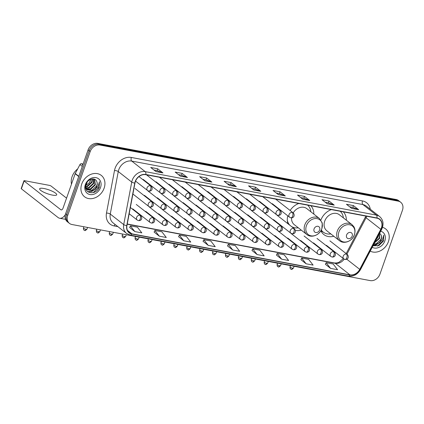<?xml version="1.0" encoding="UTF-8"?>
<svg xmlns="http://www.w3.org/2000/svg" width="424" height="424" viewBox="0 0 424 424"><rect width="100%" height="100%" fill="white"/><g stroke="black" fill="none" stroke-linecap="round" stroke-linejoin="round"><path stroke-width="0.64" d="M320.878 230.741A14.988 12.095 128.1 0 0 323.856 234.567A14.988 12.095 128.1 0 0 333.81 236.253M287.764 215.811A14.988 12.095 128.1 0 0 288.018 223.803M295.374 230.343A14.988 12.095 128.1 0 0 301.279 230.137M346.355 220.226A14.988 12.095 128.1 0 0 343.313 211.846M331.361 209.599A14.988 12.095 128.1 0 0 320.904 220.008M313.829 214.104A14.988 12.095 128.1 0 0 310.781 205.73M298.83 203.483A14.988 12.095 128.1 0 0 290.122 210.474M400.691 202.248L398.587 200.605A8.485 6.848 128.1 0 0 396.101 199.492L97.827 143.397A8.485 6.848 128.1 0 0 88.097 149.873L65.598 213.754A8.485 6.848 128.1 0 0 67.358 221.752L68.412 222.573A8.485 6.848 128.1 0 1 66.648 214.581A8.485 6.848 128.1 0 0 68.412 222.573L69.462 223.395A8.485 6.848 128.1 0 0 71.948 224.508L370.221 280.603A8.485 6.848 128.1 0 0 379.952 274.127L402.45 210.246A8.485 6.848 128.1 0 0 400.691 202.248A8.485 6.848 128.1 0 0 398.205 201.14L99.932 145.04A8.485 6.848 128.1 0 0 90.201 151.516L67.702 215.403A8.485 6.848 128.1 0 0 69.462 223.395M90.201 151.516L89.146 150.695L66.648 214.581L89.146 150.695A8.485 6.848 128.1 0 1 98.882 144.218A8.485 6.848 128.1 0 0 89.146 150.695L88.097 149.873M398.205 201.14L397.15 200.314L98.882 144.218L397.15 200.314A8.485 6.848 128.1 0 1 399.636 201.427A8.485 6.848 128.1 0 0 397.15 200.314L396.101 199.492M81.747 183.984A13.573 10.955 128.1 0 0 84.567 196.778A13.573 10.955 128.1 0 0 104.118 188.192A13.573 10.955 128.1 0 0 101.299 175.404A13.573 10.955 128.1 0 0 81.747 183.984A13.573 10.955 128.1 0 0 84.567 196.778A13.573 10.955 128.1 0 0 104.118 188.192A13.573 10.955 128.1 0 0 101.299 175.404A13.573 10.955 128.1 0 0 81.747 183.984M370.216 251.125A13.573 10.955 128.1 0 0 388.405 241.659A13.573 10.955 128.1 0 0 385.586 228.87A13.573 10.955 128.1 0 0 382.512 227.306A13.573 10.955 128.1 0 1 385.586 228.87L385.586 228.87A13.573 10.955 128.1 0 1 388.405 241.659A13.573 10.955 128.1 0 1 370.216 251.125M135.351 181.594A9.047 7.303 -51.9 0 1 145.734 174.688L376.899 218.164A9.047 7.303 -51.9 0 1 379.549 219.351A9.047 7.303 -51.9 0 1 380.805 229.299L359.732 269.362A9.047 7.303 -51.9 0 1 349.97 274.847L131.875 233.831A9.047 7.303 -51.9 0 1 129.225 232.644A9.047 7.303 -51.9 0 1 126.951 225.579L134.959 183.062A9.047 7.303 -51.9 0 1 135.351 181.594M135.166 181.562A9.275 7.484 128.1 0 0 134.763 183.062L126.755 225.584A9.275 7.484 128.1 0 0 131.8 234.037L349.895 275.054A9.275 7.484 128.1 0 0 359.902 269.431L380.975 229.368A9.275 7.484 128.1 0 0 376.968 217.957L145.808 174.481A9.275 7.484 128.1 0 0 135.166 181.562M349.678 206.817L352.826 207.41L358.497 209.604A2.263 1.235 100.7 0 1 358.693 209.716L353.431 205.598L346.44 204.283L351.703 208.401L358.693 209.716M352.795 207.405L353.431 205.598M325.213 202.216L328.361 202.81L334.033 205.004A2.263 1.235 100.7 0 1 334.223 205.115L328.966 200.997L321.975 199.683L327.233 203.801L334.223 205.115M328.33 202.804L328.966 200.997M300.743 197.616L303.891 198.209L309.562 200.404A2.263 1.235 100.7 0 1 309.759 200.515L304.496 196.397L297.505 195.082L302.768 199.201L309.759 200.515M303.86 198.204L304.496 196.397M276.273 193.015L279.427 193.604L285.098 195.803A2.263 1.235 100.7 0 1 285.288 195.915L280.031 191.796L273.04 190.482L278.298 194.595L285.288 195.915M279.395 193.598L280.031 191.796M153.939 170.003L157.087 170.596L162.758 172.791A2.263 1.235 100.7 0 1 162.954 172.902L157.691 168.784L150.7 167.469L155.963 171.588L162.954 172.902M157.055 170.591L157.691 168.784M178.403 174.608L181.557 175.197L187.228 177.396A2.263 1.235 100.7 0 1 187.419 177.508L182.161 173.389L175.17 172.075L180.428 176.188L187.419 177.508M181.525 175.192L182.161 173.389M202.873 179.209L206.022 179.803L211.693 181.997A2.263 1.235 100.7 0 1 211.889 182.108L206.626 177.99L199.635 176.676L204.898 180.794L211.889 182.108M205.99 179.797L206.626 177.99M227.338 183.809L230.492 184.403L236.163 186.597A2.263 1.235 100.7 0 1 236.353 186.708L231.096 182.59L224.105 181.276L229.363 185.394L236.353 186.708M230.46 184.398L231.096 182.59M251.808 188.41L254.957 189.003L260.627 191.198A2.263 1.235 100.7 0 1 260.824 191.309L255.561 187.191L248.57 185.876L253.833 189.994L260.824 191.309M254.925 188.998L255.561 187.191M276.448 255.084L281.642 259.186L288.633 260.506L284.202 254.792L277.211 253.478L276.432 255.11M300.913 259.684L306.107 263.792L313.098 265.106L308.667 259.393L301.676 258.078L300.902 259.716M325.383 264.284L330.577 268.392L337.568 269.706L333.137 263.993L326.146 262.679L325.367 264.316M203.043 241.277L208.237 245.385L215.228 246.699L210.797 240.986L203.806 239.671L203.032 241.309M178.578 236.677L183.772 240.779L190.763 242.099L186.332 236.385L179.341 235.071L178.562 236.703M154.108 232.076L159.302 236.179L166.293 237.493L161.862 231.785L154.871 230.465L154.097 232.103M129.643 227.471L134.837 231.578L141.828 232.893L137.397 227.179L130.407 225.865L129.627 227.502M251.978 250.483L257.172 254.586L264.163 255.9L259.732 250.187L252.741 248.872L251.967 250.51M232.707 249.985L239.698 251.299L235.267 245.586L228.276 244.272L227.497 245.909L232.707 249.985L228.276 244.272M208.237 245.385L203.806 239.671M183.772 240.779L179.341 235.071M159.302 236.179L154.871 230.465M134.837 231.578L130.407 225.865M257.172 254.586L252.741 248.872M281.642 259.186L277.211 253.478M306.107 263.792L301.676 258.078M330.577 268.392L326.146 262.679M77.672 168.911A14.14 11.411 128.1 0 0 72.075 176.691A14.14 11.411 128.1 0 0 71.476 184.18M92.469 178.939L92.061 182.278L87.36 186.645L85.558 186.952M92.109 178.97L91.642 181.949L86.941 186.316L85.563 186.602M93.72 179.013L93.731 183.581L89.029 187.954L85.977 188.134M93.439 178.97L93.312 183.258L88.611 187.625L85.855 187.864M94.589 179.283L95.4 184.891L90.699 189.258L86.581 189.083M86.337 188.961L85.738 188.574M94.435 179.22L94.981 184.562L90.28 188.934L86.417 188.866M86.162 188.754L85.728 188.521M96.63 181.276C94.859 176.994 87.673 179.039 86.056 184.244C82.457 193.339 95.729 196.185 99.221 187.498L99.449 181.663L98.114 186.544L94.324 189.592A6.392 5.157 128.1 0 0 96.884 186.051A6.392 5.157 128.1 0 0 96.63 181.276C97.308 182.654 97.319 184.186 96.651 185.871L91.95 190.238L87.137 189.661M94.324 189.592L92.368 190.567L87.339 189.83L85.553 186.936M87.339 189.83L85.616 187.917M90.837 179.288L89.4 182.686L85.669 185.675M89.4 182.686A6.392 5.157 128.1 0 0 90.307 180.905A6.392 5.157 128.1 0 0 90.662 179.352M85.335 184.663A9.217 7.441 128.1 0 0 89.952 194.558A9.217 7.441 128.1 0 0 100.525 187.519A9.217 7.441 128.1 0 0 95.914 177.624A9.217 7.441 128.1 0 0 85.335 184.663M99.449 181.663L99.195 186.91L93.163 192.666M94.902 189.343L91.478 191.367L87.636 191.653M95.76 188.866L91.685 191.526L87.853 191.818M43.964 188.51A9.047 2.062 19.4 0 0 39.639 188.797A9.047 2.062 19.4 0 0 43.566 192.109A9.047 2.062 19.4 0 0 52.385 195.098A9.047 2.062 19.4 0 0 56.71 194.807A9.047 2.062 19.4 0 0 52.783 191.494A9.047 2.062 19.4 0 0 43.964 188.51M83.109 164.03L81.477 163.722L82.839 164.793M65.323 214.692A11.31 6.164 100.7 0 1 59.625 218.243A11.31 6.164 100.7 0 1 58.062 217.517L21.37 188.797A1.415 0.323 -160.6 0 1 21.2 188.548L23.945 180.757A1.415 0.323 19.4 0 0 24.11 181.006L60.802 209.726A2.83 1.542 -79.3 0 0 61.194 209.907A2.83 1.542 -79.3 0 0 63.033 208.157L75.154 173.734A1.415 1.139 -51.9 0 1 75.255 173.511L79.951 164.581A1.415 1.139 -51.9 0 1 81.477 163.722M66.557 198.151L51.145 186.088A1.415 0.323 19.4 0 0 49.322 185.357L24.619 180.709A1.415 0.323 19.4 0 0 23.945 180.757M319.664 229.941A3.392 2.74 128.1 0 0 317.968 226.299A3.392 2.74 128.1 0 0 314.073 228.891A3.392 2.74 128.1 0 0 315.774 232.532A3.392 2.74 128.1 0 0 319.664 229.941M291.579 217.851A10.181 8.215 128.1 0 0 294.288 224.667L306.897 234.536A10.181 8.215 128.1 0 1 304.782 224.943A10.181 8.215 128.1 0 1 319.442 218.503L306.838 208.635A10.181 8.215 128.1 0 0 293.201 212.885M310.829 211.756A13.43 10.838 128.1 0 0 307.623 205.137M287.589 222.319A13.43 10.838 128.1 0 0 289.375 224.863M287.318 220.294A13.43 10.838 128.1 0 0 289.899 225.277M291.595 226.602A13.43 10.838 128.1 0 0 298.279 227.789M352.196 236.057A3.392 2.74 128.1 0 0 350.5 232.416A3.392 2.74 128.1 0 0 346.604 235.007A3.392 2.74 128.1 0 0 348.305 238.648A3.392 2.74 128.1 0 0 352.196 236.057M351.973 224.619L339.37 214.751A10.181 8.215 128.1 0 0 324.704 221.19A10.181 8.215 128.1 0 0 326.819 230.783L339.423 240.652C344.018 244.579 352.424 241.129 354.427 234.716C355.773 230.19 354.438 227.577 353.711 226.533L351.973 224.619A10.181 8.215 128.1 0 0 337.308 231.059A10.181 8.215 128.1 0 0 339.423 240.652M343.355 217.878A13.43 10.838 128.1 0 0 340.154 211.253M321.196 230.184A13.43 10.838 128.1 0 0 322.712 231.7L323.236 232.108A13.43 10.838 128.1 0 0 330.81 233.91M321.291 229.999A13.43 10.838 128.1 0 0 323.236 232.108M378.457 235.463L378.017 237.048L376.268 239.624M379.496 233.481L379.692 238.357L374.572 242.846M379.379 233.704L379.273 238.028L374.858 242.3M373.014 245.809L378.876 245.607L383.513 240.964L383.741 235.129L382.4 240.016L378.616 243.058A6.392 5.157 128.1 0 0 381.171 239.518A6.392 5.157 128.1 0 0 380.916 234.742C381.6 236.12 381.605 237.652 380.943 239.337L376.242 243.71L373.963 244.001M378.616 243.058L376.66 244.033L373.83 244.261M372.235 247.287A9.217 7.441 128.1 0 0 384.817 240.986A9.217 7.441 128.1 0 0 380.694 231.202M380.916 234.742L379.65 233.195M383.741 235.129L383.481 240.376L377.455 246.132M379.194 242.809L375.765 244.834L373.306 245.252M380.052 242.332L375.977 244.998L373.226 245.411M117.565 147.107A5.655 3.079 -79.3 0 0 117.072 146.932L356.897 192.12M65.598 213.754L67.702 215.403M97.827 143.397L99.932 145.04M356.181 191.982A5.655 3.079 -79.3 0 0 355.688 191.812M380.805 229.299L366.076 217.766A9.047 7.303 128.1 0 0 366.696 216.346A9.047 7.303 128.1 0 0 366.734 216.251M346.922 254.183L366.076 217.766A5.088 0.663 -152.3 0 1 365.419 216.987L365.843 216.086M117.888 226.639L114.183 225.944A14.14 11.411 -51.9 0 1 106.488 213.055L114.496 170.538A14.14 11.411 -51.9 0 1 131.339 157.458L362.499 200.928A2.83 1.542 -79.3 0 0 362.902 204.559L131.742 161.083A11.31 9.127 128.1 0 0 118.762 169.717A11.31 9.127 128.1 0 0 118.264 171.545L110.261 214.067A11.31 9.127 128.1 0 0 113.102 222.897L126.569 233.439A11.31 9.127 -51.9 0 1 123.723 224.609A2.83 0.901 10.7 0 0 126.755 225.584M362.499 200.928A14.14 11.411 -51.9 0 1 370.29 209.228M366.214 206.038A11.31 9.127 128.1 0 0 362.902 204.559L376.364 215.101A11.31 9.127 -51.9 0 1 379.681 216.579L366.214 206.038M106.488 213.055A2.83 0.901 -169.3 0 1 110.261 214.067L123.723 224.609L131.732 182.087A11.31 9.127 -51.9 0 1 132.224 180.258A11.31 9.127 -51.9 0 1 145.204 171.625A2.83 1.542 100.7 0 1 145.808 174.481M134.763 183.062A2.83 0.901 10.7 0 1 131.732 182.087L118.264 171.545A2.83 0.901 -169.3 0 0 114.496 170.538M126.569 233.439L130.274 235.103A2.83 1.542 -79.3 0 0 131.8 234.037M349.895 275.054A2.83 1.542 100.7 0 1 348.369 276.119C353.521 276.681 357.575 274.482 360.543 269.51L381.621 229.448C384.001 224.264 383.354 219.971 379.681 216.579M359.902 269.431A2.83 0.366 27.7 0 0 360.543 269.51M380.975 229.368A2.83 0.366 27.7 0 0 381.621 229.448M376.968 217.957A2.83 1.542 -79.3 0 0 376.364 215.101L145.204 171.625L131.742 161.083A2.83 1.542 -79.3 0 1 131.339 157.458M115.127 224.482A2.83 1.542 -79.3 0 0 114.183 225.944M349.97 274.847L335.241 263.32A9.047 7.303 128.1 0 0 344.177 259.165M359.732 269.362L346.768 259.212M131.875 233.831L127.439 230.354M127.211 224.195L335.241 263.32A5.088 2.772 -79.3 0 0 334.536 262.991L337.064 262.928L338.993 262.271L343.382 258.592M260.627 191.198L253.706 189.899M236.163 186.597L229.236 185.293M211.693 181.997L204.771 180.693M187.228 177.396L180.301 176.093M162.758 172.791L155.836 171.492M285.098 195.803L278.176 194.499M309.562 200.404L302.641 199.1M334.033 205.004L327.111 203.7M358.497 209.604L351.576 208.306M61.623 209.88L60.802 209.726M78.71 176.517L75.154 173.734M24.11 181.006L21.37 188.797M75.255 173.511L78.795 176.283M82.272 166.399L79.951 164.581M321.805 228.695A9.349 7.547 128.1 0 0 317.126 218.657A9.349 7.547 128.1 0 0 306.393 225.796A9.349 7.547 128.1 0 0 311.073 235.834A9.349 7.547 128.1 0 0 321.805 228.695M354.337 234.811A9.349 7.547 128.1 0 0 349.652 224.773A9.349 7.547 128.1 0 0 338.924 231.912A9.349 7.547 128.1 0 0 343.604 241.95A9.349 7.547 128.1 0 0 354.337 234.811M321.032 230.486A13.557 10.939 128.1 0 0 322.945 231.88M150.271 185.728A2.83 2.284 128.1 0 0 147.027 187.885A2.83 2.284 128.1 0 0 147.61 190.551L148.835 191.102A2.83 1.542 -79.3 0 0 150.668 189.353A2.83 1.542 100.7 0 0 150.271 185.728A2.83 2.284 128.1 0 1 151.098 186.099C152.963 187.827 152.386 191.468 148.835 191.102M163.182 188.155A2.83 2.284 128.1 0 0 159.933 190.318A2.83 2.284 128.1 0 0 160.521 192.978L161.74 193.535A2.83 1.542 -79.3 0 0 163.579 191.781A2.83 1.542 100.7 0 0 163.182 188.155A2.83 2.284 128.1 0 1 164.008 188.526C165.874 190.254 165.296 193.895 161.74 193.535M176.087 190.583A2.83 2.284 128.1 0 0 172.844 192.745A2.83 2.284 128.1 0 0 173.432 195.406L174.651 195.962A2.83 1.542 -79.3 0 0 176.49 194.213A2.83 1.542 100.7 0 0 176.087 190.583A2.83 2.284 128.1 0 1 176.919 190.954C178.785 192.682 178.207 196.328 174.651 195.962M188.998 193.01A2.83 2.284 128.1 0 0 185.754 195.173A2.83 2.284 128.1 0 0 186.343 197.838L187.562 198.39A2.83 1.542 -79.3 0 0 189.401 196.641A2.83 1.542 100.7 0 0 188.998 193.01A2.83 2.284 128.1 0 1 189.825 193.381C191.696 195.109 191.118 198.755 187.562 198.39M201.909 195.443A2.83 2.284 128.1 0 0 198.665 197.6A2.83 2.284 128.1 0 0 199.254 200.266L200.472 200.817A2.83 1.542 -79.3 0 0 202.312 199.068A2.83 1.542 100.7 0 0 201.909 195.443A2.83 2.284 128.1 0 1 202.736 195.809C204.601 197.536 204.024 201.183 200.472 200.817M214.82 197.87A2.83 2.284 128.1 0 0 211.571 200.027A2.83 2.284 128.1 0 0 212.159 202.693L213.383 203.244A2.83 1.542 -79.3 0 0 215.217 201.495A2.83 1.542 100.7 0 0 214.82 197.87A2.83 2.284 128.1 0 1 215.646 198.241C217.512 199.964 216.934 203.61 213.383 203.244M227.725 200.298A2.83 2.284 128.1 0 0 224.482 202.455A2.83 2.284 128.1 0 0 225.07 205.121L226.289 205.672A2.83 1.542 -79.3 0 0 228.128 203.923A2.83 1.542 100.7 0 0 227.725 200.298A2.83 2.284 128.1 0 1 228.557 200.669C230.423 202.396 229.845 206.038 226.289 205.672M240.636 202.725A2.83 2.284 128.1 0 0 237.392 204.882A2.83 2.284 128.1 0 0 237.981 207.548L239.2 208.099A2.83 1.542 -79.3 0 0 241.039 206.35A2.83 1.542 100.7 0 0 240.636 202.725A2.83 2.284 128.1 0 1 241.468 203.096C243.334 204.824 242.756 208.465 239.2 208.099M253.547 205.152A2.83 2.284 128.1 0 0 250.303 207.309A2.83 2.284 128.1 0 0 250.891 209.975L252.11 210.527A2.83 1.542 -79.3 0 0 253.95 208.778A2.83 1.542 100.7 0 0 253.547 205.152A2.83 2.284 128.1 0 1 254.374 205.523C256.244 207.251 255.661 210.892 252.11 210.527M266.458 207.58A2.83 2.284 128.1 0 0 263.214 209.737A2.83 2.284 128.1 0 0 263.797 212.403L265.021 212.954A2.83 1.542 -79.3 0 0 266.855 211.205A2.83 1.542 100.7 0 0 266.458 207.58A2.83 2.284 128.1 0 1 267.284 207.951C269.15 209.679 268.572 213.32 265.021 212.954M279.368 210.007A2.83 2.284 128.1 0 0 276.119 212.164A2.83 2.284 128.1 0 0 276.708 214.83L277.927 215.381A2.83 1.542 -79.3 0 0 279.766 213.632A2.83 1.542 100.7 0 0 279.368 210.007A2.83 2.284 128.1 0 1 280.195 210.378C282.061 212.106 281.483 215.747 277.927 215.381M292.274 212.435A2.83 2.284 128.1 0 0 289.03 214.597A2.83 2.284 128.1 0 0 289.619 217.258L290.838 217.814A2.83 1.542 -79.3 0 0 292.677 216.06A2.83 1.542 100.7 0 0 292.274 212.435A2.83 2.284 128.1 0 1 293.106 212.806C294.971 214.533 294.394 218.174 290.838 217.814M151.532 201.692A2.83 2.284 128.1 0 0 148.283 203.854A2.83 2.284 128.1 0 0 148.872 206.514L150.091 207.071A2.83 1.542 -79.3 0 0 151.93 205.322A2.83 1.542 100.7 0 0 151.532 201.692A2.83 2.284 128.1 0 1 152.359 202.062C154.225 203.79 153.647 207.437 150.091 207.071M164.438 204.119A2.83 2.284 128.1 0 0 161.194 206.281A2.83 2.284 128.1 0 0 161.782 208.947L163.002 209.498A2.83 1.542 -79.3 0 0 164.841 207.749A2.83 1.542 100.7 0 0 164.438 204.119A2.83 2.284 128.1 0 1 165.27 204.49C167.136 206.218 166.558 209.864 163.002 209.498M177.349 206.552A2.83 2.284 128.1 0 0 174.105 208.709A2.83 2.284 128.1 0 0 174.693 211.375L175.912 211.926A2.83 1.542 -79.3 0 0 177.751 210.177A2.83 1.542 100.7 0 0 177.349 206.552A2.83 2.284 128.1 0 1 178.181 206.917C180.046 208.645 179.469 212.292 175.912 211.926M190.259 208.979A2.83 2.284 128.1 0 0 187.016 211.136A2.83 2.284 128.1 0 0 187.604 213.802L188.823 214.353A2.83 1.542 -79.3 0 0 190.662 212.604A2.83 1.542 100.7 0 0 190.259 208.979A2.83 2.284 128.1 0 1 191.086 209.35C192.952 211.073 192.374 214.719 188.823 214.353M203.17 211.406A2.83 2.284 128.1 0 0 199.927 213.564A2.83 2.284 128.1 0 0 200.51 216.229L201.734 216.781A2.83 1.542 -79.3 0 0 203.568 215.032A2.83 1.542 100.7 0 0 203.17 211.406A2.83 2.284 128.1 0 1 203.997 211.777C205.863 213.505 205.285 217.146 201.734 216.781M216.076 213.834A2.83 2.284 128.1 0 0 212.832 215.991A2.83 2.284 128.1 0 0 213.42 218.657L214.639 219.208A2.83 1.542 -79.3 0 0 216.478 217.459A2.83 1.542 100.7 0 0 216.076 213.834A2.83 2.284 128.1 0 1 216.908 214.205C218.773 215.933 218.196 219.574 214.639 219.208M228.987 216.261A2.83 2.284 128.1 0 0 225.743 218.418A2.83 2.284 128.1 0 0 226.331 221.084L227.55 221.635A2.83 1.542 -79.3 0 0 229.389 219.886A2.83 1.542 100.7 0 0 228.987 216.261A2.83 2.284 128.1 0 1 229.819 216.632C231.684 218.36 231.107 222.001 227.55 221.635M241.897 218.689A2.83 2.284 128.1 0 0 238.654 220.846A2.83 2.284 128.1 0 0 239.242 223.512L240.461 224.063A2.83 1.542 -79.3 0 0 242.3 222.314A2.83 1.542 100.7 0 0 241.897 218.689A2.83 2.284 128.1 0 1 242.724 219.06C244.595 220.787 244.012 224.429 240.461 224.063M254.808 221.116A2.83 2.284 128.1 0 0 251.565 223.273A2.83 2.284 128.1 0 0 252.148 225.939L253.372 226.49A2.83 1.542 -79.3 0 0 255.206 224.741A2.83 1.542 100.7 0 0 254.808 221.116A2.83 2.284 128.1 0 1 255.635 221.487C257.501 223.215 256.923 226.856 253.372 226.49M267.719 223.543A2.83 2.284 128.1 0 0 264.47 225.706A2.83 2.284 128.1 0 0 265.058 228.366L266.277 228.923A2.83 1.542 -79.3 0 0 268.116 227.169A2.83 1.542 100.7 0 0 267.719 223.543A2.83 2.284 128.1 0 1 268.546 223.914C270.411 225.642 269.834 229.283 266.277 228.923M280.624 225.971A2.83 2.284 128.1 0 0 277.381 228.133A2.83 2.284 128.1 0 0 277.969 230.794L279.188 231.35A2.83 1.542 -79.3 0 0 281.027 229.601A2.83 1.542 100.7 0 0 280.624 225.971A2.83 2.284 128.1 0 1 281.457 226.342C283.322 228.07 282.744 231.716 279.188 231.35M293.535 228.398A2.83 2.284 128.1 0 0 290.292 230.561A2.83 2.284 128.1 0 0 290.88 233.227L292.099 233.778A2.83 1.542 -79.3 0 0 293.938 232.029A2.83 1.542 100.7 0 0 293.535 228.398A2.83 2.284 128.1 0 1 294.362 228.769C296.233 230.497 295.655 234.143 292.099 233.778M86.03 229.294A1.839 0.419 -160.6 0 1 84.238 228.684A1.839 0.419 -160.6 0 1 83.438 228.011C83.539 230.926 84.344 229.941 84.832 230.428A1.839 1.002 -79.3 0 0 86.03 229.294A1.839 0.419 -160.6 0 0 86.904 229.236L87.54 227.439M84.577 230.312A1.839 1.002 -79.3 0 0 84.832 230.428C84.8 230.921 85.494 230.524 86.904 229.236M139.883 215.228A2.83 2.284 128.1 0 0 136.634 217.39A2.83 2.284 128.1 0 0 137.222 220.056L138.447 220.607A2.83 1.542 -79.3 0 0 140.28 218.858A2.83 1.542 100.7 0 0 139.883 215.228A2.83 2.284 128.1 0 1 140.71 215.599C142.575 217.327 141.998 220.973 138.447 220.607M98.935 231.721A1.839 0.419 -160.6 0 1 97.144 231.117A1.839 0.419 -160.6 0 1 96.349 230.444C96.449 233.354 97.255 232.368 97.743 232.861A1.839 1.002 -79.3 0 0 98.935 231.721A1.839 0.419 -160.6 0 0 99.815 231.663L100.446 229.866M97.488 232.739A1.839 1.002 -79.3 0 0 97.743 232.861C97.711 233.348 98.4 232.951 99.815 231.663M152.788 217.66A2.83 2.284 128.1 0 0 149.545 219.818A2.83 2.284 128.1 0 0 150.133 222.483L151.352 223.035A2.83 1.542 -79.3 0 0 153.191 221.286A2.83 1.542 100.7 0 0 152.788 217.66A2.83 2.284 128.1 0 1 153.621 218.026C155.486 219.754 154.908 223.4 151.352 223.035M111.846 234.149A1.839 0.419 -160.6 0 1 110.055 233.544A1.839 0.419 -160.6 0 1 109.26 232.871C109.36 235.781 110.166 234.795 110.653 235.288A1.839 1.002 -79.3 0 0 111.846 234.149A1.839 0.419 -160.6 0 0 112.726 234.09L113.356 232.294M110.399 235.166A1.839 1.002 -79.3 0 0 110.653 235.288C110.622 235.781 111.311 235.378 112.726 234.09M165.699 220.088A2.83 2.284 128.1 0 0 162.456 222.245A2.83 2.284 128.1 0 0 163.044 224.911L164.263 225.462A2.83 1.542 -79.3 0 0 166.102 223.713A2.83 1.542 100.7 0 0 165.699 220.088A2.83 2.284 128.1 0 1 166.531 220.453C168.397 222.181 167.819 225.828 164.263 225.462M124.757 236.576A1.839 0.419 -160.6 0 1 122.965 235.972A1.839 0.419 -160.6 0 1 122.165 235.299C122.271 238.209 123.071 237.223 123.559 237.716A1.839 1.002 -79.3 0 0 124.757 236.576A1.839 0.419 -160.6 0 0 125.637 236.518L126.267 234.726M123.305 237.594A1.839 1.002 -79.3 0 0 123.559 237.716C123.527 238.209 124.221 237.806 125.637 236.518M178.61 222.515A2.83 2.284 128.1 0 0 175.366 224.672A2.83 2.284 128.1 0 0 175.955 227.338L177.174 227.889A2.83 1.542 -79.3 0 0 179.013 226.14A2.83 1.542 100.7 0 0 178.61 222.515A2.83 2.284 128.1 0 1 179.437 222.886C181.302 224.609 180.725 228.255 177.174 227.889M137.668 239.004A1.839 0.419 -160.6 0 1 135.876 238.399A1.839 0.419 -160.6 0 1 135.076 237.726C135.177 240.636 135.982 239.65 136.47 240.143A1.839 1.002 -79.3 0 0 137.668 239.004A1.839 0.419 -160.6 0 0 138.542 238.945L139.178 237.154M136.215 240.026A1.839 1.002 -79.3 0 0 136.47 240.143C136.438 240.636 137.132 240.238 138.542 238.945M191.521 224.943A2.83 2.284 128.1 0 0 188.277 227.1A2.83 2.284 128.1 0 0 188.86 229.766L190.084 230.317A2.83 1.542 -79.3 0 0 191.918 228.568A2.83 1.542 100.7 0 0 191.521 224.943A2.83 2.284 128.1 0 1 192.348 225.314C194.213 227.041 193.636 230.683 190.084 230.317M150.573 241.431A1.839 0.419 -160.6 0 1 148.782 240.827A1.839 0.419 -160.6 0 1 147.987 240.154C148.087 243.063 148.893 242.078 149.381 242.57A1.839 1.002 -79.3 0 0 150.573 241.431A1.839 0.419 -160.6 0 0 151.453 241.373L152.084 239.581M149.126 242.454A1.839 1.002 -79.3 0 0 149.381 242.57C149.349 243.063 150.038 242.666 151.453 241.373M204.432 227.37A2.83 2.284 128.1 0 0 201.183 229.527A2.83 2.284 128.1 0 0 201.771 232.193L202.99 232.744A2.83 1.542 -79.3 0 0 204.829 230.995A2.83 1.542 100.7 0 0 204.432 227.37A2.83 2.284 128.1 0 1 205.258 227.741C207.124 229.469 206.546 233.11 202.99 232.744M163.484 243.858A1.839 0.419 -160.6 0 1 161.692 243.254A1.839 0.419 -160.6 0 1 160.897 242.581C160.998 245.491 161.804 244.51 162.291 244.998A1.839 1.002 -79.3 0 0 163.484 243.858A1.839 0.419 -160.6 0 0 164.364 243.8L164.994 242.009M162.037 244.881A1.839 1.002 -79.3 0 0 162.291 244.998C162.26 245.491 162.948 245.093 164.364 243.8M217.337 229.797A2.83 2.284 128.1 0 0 214.094 231.954A2.83 2.284 128.1 0 0 214.682 234.62L215.901 235.172A2.83 1.542 -79.3 0 0 217.74 233.423A2.83 1.542 100.7 0 0 217.337 229.797A2.83 2.284 128.1 0 1 218.169 230.168C220.035 231.896 219.457 235.537 215.901 235.172M176.395 246.291A1.839 0.419 -160.6 0 1 174.603 245.682A1.839 0.419 -160.6 0 1 173.808 245.008C173.909 247.923 174.714 246.938 175.202 247.425A1.839 1.002 -79.3 0 0 176.395 246.291A1.839 0.419 -160.6 0 0 177.274 246.233L177.905 244.436M174.942 247.309A1.839 1.002 -79.3 0 0 175.202 247.425C175.17 247.918 175.859 247.521 177.274 246.233M230.248 232.225A2.83 2.284 128.1 0 0 227.004 234.382A2.83 2.284 128.1 0 0 227.593 237.048L228.812 237.599A2.83 1.542 -79.3 0 0 230.651 235.85A2.83 1.542 100.7 0 0 230.248 232.225A2.83 2.284 128.1 0 1 231.075 232.596C232.946 234.324 232.363 237.965 228.812 237.599M189.305 248.718A1.839 0.419 -160.6 0 1 187.514 248.109A1.839 0.419 -160.6 0 1 186.714 247.436C186.814 250.351 187.62 249.365 188.108 249.853A1.839 1.002 -79.3 0 0 189.305 248.718A1.839 0.419 -160.6 0 0 190.185 248.66L190.816 246.863M187.853 249.736A1.839 1.002 -79.3 0 0 188.108 249.853C188.076 250.346 188.77 249.948 190.185 248.66M243.159 234.652A2.83 2.284 128.1 0 0 239.915 236.815A2.83 2.284 128.1 0 0 240.498 239.475L241.722 240.032A2.83 1.542 -79.3 0 0 243.556 238.277A2.83 1.542 100.7 0 0 243.159 234.652A2.83 2.284 128.1 0 1 243.986 235.023C245.851 236.751 245.273 240.392 241.722 240.032M202.211 251.146A1.839 0.419 -160.6 0 1 200.425 250.536A1.839 0.419 -160.6 0 1 199.625 249.863C199.725 252.778 200.531 251.792 201.018 252.28A1.839 1.002 -79.3 0 0 202.211 251.146A1.839 0.419 -160.6 0 0 203.091 251.088L203.727 249.291M200.764 252.163A1.839 1.002 -79.3 0 0 201.018 252.28C200.987 252.773 201.676 252.375 203.091 251.088M256.07 237.08A2.83 2.284 128.1 0 0 252.821 239.242A2.83 2.284 128.1 0 0 253.409 241.903L254.628 242.459A2.83 1.542 -79.3 0 0 256.467 240.71A2.83 1.542 100.7 0 0 256.07 237.08A2.83 2.284 128.1 0 1 256.896 237.451C258.762 239.178 258.184 242.825 254.628 242.459M215.122 253.573A1.839 0.419 -160.6 0 1 213.33 252.964A1.839 0.419 -160.6 0 1 212.535 252.291C212.636 255.206 213.442 254.22 213.929 254.707A1.839 1.002 -79.3 0 0 215.122 253.573A1.839 0.419 -160.6 0 0 216.002 253.515L216.632 251.718M213.675 254.591A1.839 1.002 -79.3 0 0 213.929 254.707C213.897 255.2 214.586 254.803 216.002 253.515M268.975 239.507A2.83 2.284 128.1 0 0 265.731 241.669A2.83 2.284 128.1 0 0 266.32 244.335L267.539 244.887A2.83 1.542 -79.3 0 0 269.378 243.138A2.83 1.542 100.7 0 0 268.975 239.507A2.83 2.284 128.1 0 1 269.807 239.878C271.673 241.606 271.095 245.252 267.539 244.887M228.032 256.001A1.839 0.419 -160.6 0 1 226.241 255.396A1.839 0.419 -160.6 0 1 225.446 254.723C225.547 257.633 226.352 256.647 226.84 257.14A1.839 1.002 -79.3 0 0 228.032 256.001A1.839 0.419 -160.6 0 0 228.912 255.942L229.543 254.146M226.586 257.018A1.839 1.002 -79.3 0 0 226.84 257.14C226.808 257.628 227.497 257.23 228.912 255.942M281.886 241.94A2.83 2.284 128.1 0 0 278.642 244.097A2.83 2.284 128.1 0 0 279.231 246.763L280.45 247.314A2.83 1.542 -79.3 0 0 282.289 245.565A2.83 1.542 100.7 0 0 281.886 241.94A2.83 2.284 128.1 0 1 282.713 242.305C284.584 244.033 284.006 247.68 280.45 247.314M240.943 258.428A1.839 0.419 -160.6 0 1 239.152 257.824A1.839 0.419 -160.6 0 1 238.352 257.151C238.458 260.06 239.258 259.075 239.746 259.567A1.839 1.002 -79.3 0 0 240.943 258.428A1.839 0.419 -160.6 0 0 241.823 258.37L242.454 256.578M239.491 259.446A1.839 1.002 -79.3 0 0 239.746 259.567C239.714 260.06 240.408 259.658 241.823 258.37M294.797 244.367A2.83 2.284 128.1 0 0 291.553 246.524A2.83 2.284 128.1 0 0 292.136 249.19L293.36 249.741A2.83 1.542 -79.3 0 0 295.194 247.992A2.83 1.542 100.7 0 0 294.797 244.367A2.83 2.284 128.1 0 1 295.623 244.738C297.489 246.461 296.911 250.107 293.36 249.741M253.854 260.855A1.839 0.419 -160.6 0 1 252.063 260.251A1.839 0.419 -160.6 0 1 251.262 259.578C251.363 262.488 252.169 261.502 252.656 261.995A1.839 1.002 -79.3 0 0 253.854 260.855A1.839 0.419 -160.6 0 0 254.729 260.797L255.365 259.006M252.402 261.873A1.839 1.002 -79.3 0 0 252.656 261.995C252.625 262.488 253.319 262.085 254.729 260.797M307.707 246.794A2.83 2.284 128.1 0 0 304.459 248.952A2.83 2.284 128.1 0 0 305.047 251.618L306.266 252.169A2.83 1.542 -79.3 0 0 308.105 250.42A2.83 1.542 100.7 0 0 307.707 246.794A2.83 2.284 128.1 0 1 308.534 247.166C310.4 248.893 309.822 252.534 306.266 252.169M266.76 263.283A1.839 0.419 -160.6 0 1 264.968 262.679A1.839 0.419 -160.6 0 1 264.173 262.006C264.274 264.915 265.079 263.929 265.567 264.422A1.839 1.002 -79.3 0 0 266.76 263.283A1.839 0.419 -160.6 0 0 267.639 263.224L268.27 261.433M265.313 264.306A1.839 1.002 -79.3 0 0 265.567 264.422C265.535 264.915 266.224 264.518 267.639 263.224M320.613 249.222A2.83 2.284 128.1 0 0 317.369 251.379A2.83 2.284 128.1 0 0 317.958 254.045L319.177 254.596A2.83 1.542 -79.3 0 0 321.016 252.847A2.83 1.542 100.7 0 0 320.613 249.222A2.83 2.284 128.1 0 1 321.445 249.593C323.311 251.321 322.733 254.962 319.177 254.596M279.67 265.71A1.839 0.419 -160.6 0 1 277.879 265.106A1.839 0.419 -160.6 0 1 277.084 264.433C277.185 267.343 277.99 266.357 278.478 266.85A1.839 1.002 -79.3 0 0 279.67 265.71A1.839 0.419 -160.6 0 0 280.55 265.652L281.181 263.861M278.224 266.733A1.839 1.002 -79.3 0 0 278.478 266.85C278.446 267.343 279.135 266.945 280.55 265.652M333.524 251.649A2.83 2.284 128.1 0 0 330.28 253.806A2.83 2.284 128.1 0 0 330.868 256.472L332.087 257.024A2.83 1.542 -79.3 0 0 333.926 255.274A2.83 1.542 100.7 0 0 333.524 251.649A2.83 2.284 128.1 0 1 334.351 252.02C336.221 253.748 335.644 257.389 332.087 257.024M292.581 268.143A1.839 0.419 -160.6 0 1 290.79 267.533A1.839 0.419 -160.6 0 1 289.99 266.86C290.096 269.77 290.896 268.789 291.383 269.277A1.839 1.002 -79.3 0 0 292.581 268.143A1.839 0.419 -160.6 0 0 293.461 268.079L294.092 266.288M291.129 269.161A1.839 1.002 -79.3 0 0 291.383 269.277C291.352 269.77 292.046 269.373 293.461 268.079M346.435 254.077A2.83 2.284 128.1 0 0 343.191 256.234A2.83 2.284 128.1 0 0 343.779 258.9L344.998 259.451A2.83 1.542 -79.3 0 0 346.837 257.702A2.83 1.542 100.7 0 0 346.435 254.077A2.83 2.284 128.1 0 1 347.261 254.448C349.127 256.175 348.549 259.817 344.998 259.451M115.826 146.778L117.072 146.932M130.274 235.103L348.369 276.119M127.248 224.005L334.536 262.991M346.164 253.589L365.419 216.987M65.582 219.362L59.625 218.243M319.442 218.503L322.272 223.035L321.896 228.594C319.892 235.013 311.486 238.458 306.897 234.536M323.035 231.949L321.032 231.059M138.961 176.596L151.098 186.099M87.217 182.082L85.998 185.542M135.542 181.101L147.61 190.551M146.651 174.937L164.008 188.526M143.164 179.394L160.521 192.978M159.557 177.364L176.919 190.954M156.074 181.822L173.432 195.406M172.467 179.797L189.825 193.381M168.98 184.249L186.343 197.838M185.378 182.225L202.736 195.809M181.891 186.677L199.254 200.266M198.289 184.652L215.646 198.241M194.802 189.104L212.159 202.693M211.2 187.079L228.557 200.669M207.712 191.531L225.07 205.121M224.105 189.507L241.468 203.096M220.623 193.959L237.981 207.548M237.016 191.934L254.374 205.523M233.529 196.386L250.891 209.975M249.927 194.362L267.284 207.951M246.439 198.814L263.797 212.403M262.838 196.789L280.195 210.378M259.35 201.246L276.708 214.83M275.743 199.216L293.106 212.806M272.261 203.674L289.619 217.258M135.002 188.473L152.359 202.062M132.898 194.012L148.872 206.514M147.907 190.906L165.27 204.49M144.425 195.358L161.782 208.947M160.818 193.333L178.181 206.917M157.336 197.785L174.693 211.375M173.729 195.761L191.086 209.35M170.241 200.213L187.604 213.802M186.639 198.188L203.997 211.777M183.152 202.64L200.51 216.229M199.55 200.616L216.908 214.205M196.063 205.068L213.42 218.657M212.456 203.043L229.819 216.632M208.974 207.495L226.331 221.084M225.367 205.47L242.724 219.06M221.879 209.922L239.242 223.512M238.277 207.898L255.635 221.487M234.79 212.355L252.148 225.939M251.188 210.325L268.546 223.914M247.701 214.782L265.058 228.366M264.094 212.753L281.457 226.342M260.612 217.21L277.969 230.794M277.005 215.185L294.362 228.769M273.517 219.637L290.88 233.227M130.359 207.495L140.71 215.599M83.438 228.011L83.883 226.755M129.177 213.754L137.222 220.056M136.258 204.442L153.621 218.026M96.349 230.444L96.794 229.183M132.776 208.894L150.133 222.483M149.168 206.87L166.531 220.453M109.26 232.871L109.699 231.61M145.686 211.322L163.044 224.911M162.079 209.297L179.437 222.886M122.165 235.299L122.61 234.037M158.592 213.749L175.955 227.338M174.99 211.724L192.348 225.314M135.076 237.726L135.521 236.465M171.503 216.176L188.86 229.766M187.901 214.152L205.258 227.741M147.987 240.154L148.432 238.892M184.413 218.604L201.771 232.193M200.806 216.579L218.169 230.168M160.897 242.581L161.343 241.32M197.324 221.031L214.682 234.62M213.717 219.007L231.075 232.596M173.808 245.008L174.248 243.747M210.23 223.459L227.593 237.048M226.628 221.434L243.986 235.023M186.714 247.436L187.159 246.174M223.141 225.891L240.498 239.475M239.539 223.861L256.896 237.451M199.625 249.863L200.07 248.602M236.051 228.319L253.409 241.903M252.444 226.294L269.807 239.878M212.535 252.291L212.981 251.035M248.962 230.746L266.32 244.335M265.355 228.722L282.713 242.305M225.446 254.723L225.886 253.462M261.868 233.174L279.231 246.763M278.266 231.149L295.623 244.738M238.352 257.151L238.797 255.889M274.779 235.601L292.136 249.19M291.177 233.576L308.534 247.166M251.262 259.578L251.708 258.317M287.689 238.028L305.047 251.618M304.082 236.004L321.445 249.593M264.173 262.006L264.618 260.744M300.6 240.456L317.958 254.045M316.993 238.431L334.351 252.02M277.084 264.433L277.524 263.172M313.506 242.883L330.868 256.472M329.904 240.858L347.261 254.448M289.99 266.86L290.435 265.599M326.416 245.311L343.779 258.9"/></g></svg>
